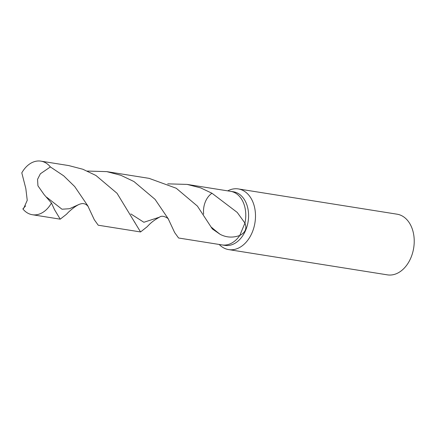 <?xml version="1.0" encoding="UTF-8"?>
<svg xmlns="http://www.w3.org/2000/svg" width="436" height="436" viewBox="0 0 436 436"><rect width="100%" height="100%" fill="white"/><g stroke="black" fill="none" stroke-linecap="round" stroke-linejoin="round"><path stroke-width="0.65" d="M221.979 244.907A27.136 19.184 -81 0 0 222.093 244.923L224.911 245.37A27.136 19.184 -81 0 0 248.569 214.229A27.136 19.184 -81 0 0 233.44 191.78L230.622 191.333A27.136 19.184 -81 0 0 230.508 191.311M211.989 193.257L237.228 212.425L244.939 223.107C247.108 228.448 245.392 232.562 239.789 235.456L244.945 223.101A27.136 19.184 -81 0 0 245.751 213.782A27.136 19.184 -81 0 0 230.622 191.333L187.109 184.406L200.696 187.9L211.989 193.257A18.089 12.791 -81 0 0 203.656 214.141M222.093 244.923A27.136 19.184 -81 0 0 239.789 235.456C232.938 237.942 226.398 237.571 220.175 234.345L212.343 228.938L197.388 206.081L176.248 188.254L149.096 178.357L106.749 171.62L120.881 175.305L133.945 181.54L155.053 199.345L168.176 218.692L174.651 232.557L178.58 238.002L222.093 244.923A27.136 19.184 -81 0 0 239.789 235.456L244.939 223.107A27.136 19.184 -81 0 0 245.751 213.782A27.136 19.184 -81 0 0 230.622 191.333M219.188 244.46A30.716 21.718 -81 0 0 228.682 249.599A30.716 21.718 -81 0 0 255.463 214.343A30.716 21.718 -81 0 0 238.334 188.93A30.716 21.718 -81 0 0 227.717 190.87M228.682 249.599L387.419 274.86A30.716 21.718 -81 0 0 413.693 247.937A30.716 21.718 -81 0 0 414.2 239.604A30.716 21.718 -81 0 0 397.071 214.19L238.334 188.93M25.828 188.537L27.239 200.326L23.746 208.25L22.863 208.937A27.136 19.184 -81 0 0 32.362 214.73A27.136 19.184 -81 0 0 51.448 203.007L44.172 194.69L37.943 185.823L37.545 179.349L40.368 173.784L50.385 166.939A27.136 19.184 -81 0 0 40.891 161.14A27.136 19.184 -81 0 0 21.8 172.863L25.828 188.537M88.192 206.517C88.285 206.55 86.159 203.966 84.001 203.759C82.944 203.356 81.319 203.568 79.129 204.397L79.129 204.397C76.022 205.852 72.42 208.495 68.332 212.316L66.501 214.25L60.228 219.166L54.549 209.721L51.448 203.007M22.863 208.937L25.544 205.966M87.358 171.065L106.749 171.62M146.97 226.884L140.566 231.952L117.044 193.301L95.909 175.468L82.856 169.25L68.757 165.576L40.891 161.14M50.385 166.939L63.7 175.839L74.709 186.564L87.723 205.699L94.285 219.706L98.22 225.21L140.566 231.952M167.702 183.85L187.109 184.406M168.421 219.15C169.026 218.948 162.862 214.354 159.478 217.183L143.869 222.273L130.855 213.934M79.129 204.397L69.531 208.719L61.972 209.22L46.657 197.208M211.405 227.21A117.905 63.318 -156.4 0 0 220.175 234.345M60.228 219.166L32.362 214.73M159.478 217.183C153.537 220.403 150.578 223.287 149.504 224.295L146.839 227.031M134.708 222.077L134.909 222.529"/></g></svg>

